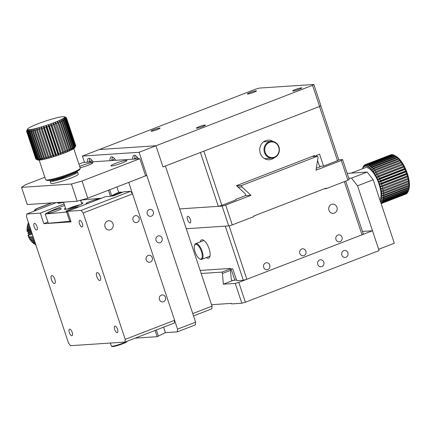 <?xml version="1.0" encoding="UTF-8"?>
<svg xmlns="http://www.w3.org/2000/svg" width="431" height="431" viewBox="0 0 431 431"><rect width="100%" height="100%" fill="white"/><g stroke="black" fill="none" stroke-linecap="round" stroke-linejoin="round"><path stroke-width="0.65" d="M200.415 152.482L218.328 206.336L179.684 208.906L222.127 206.083L225.672 205.075L250.966 195.313L241.931 186.925L241.473 185.551L236.721 185.863M218.328 206.336L221.873 205.328L235.849 199.936L235.671 199.408L245.789 195.502L245.201 193.74L236.495 185.659L314.619 155.505L314.479 156.372M317.582 160.434L319.748 166.948L316.322 168.273M319.49 106.516L337.511 160.688L323.541 166.08L319.581 154.185L315.966 155.58L316.192 156.259M221.873 205.328L203.852 151.157M273.2 141.53A9.816 8.97 86.2 0 0 268.044 140.161A9.816 8.97 86.2 0 0 265.62 140.7A9.816 8.97 86.2 0 0 259.92 151.901A9.816 8.97 86.2 0 0 269.348 159.75A9.816 8.97 86.2 0 0 274.278 157.714M337.511 160.688L338.788 159.836L320.772 105.681M323.541 166.08L319.549 166.35M55.432 179.097A9.116 1.013 -18.4 0 0 67.36 175.826A9.116 1.013 -18.4 0 0 72.09 173.558M81.195 200.07L101.447 198.212M67.694 211.734A32.244 3.577 161.6 0 1 66.67 212.047L45.228 214.013A32.244 3.577 161.6 0 1 64.585 205.458M80.904 201.202A7.009 0.776 -18.4 0 0 81.292 200.765A7.009 0.776 -18.4 0 0 80.716 200.647M57.404 210.662A7.009 0.776 -18.4 0 0 61.224 208.636A7.009 0.776 -18.4 0 0 54.328 210.112A7.009 0.776 -18.4 0 0 47.922 213.059A7.009 0.776 -18.4 0 0 57.404 210.662M79.04 206.858A7.009 0.776 -18.4 0 0 71.568 208.744A7.009 0.776 -18.4 0 0 66.024 211.4A7.009 0.776 -18.4 0 0 67.581 211.389M99.324 199.03A7.009 0.776 -18.4 0 0 92.105 200.711A7.009 0.776 -18.4 0 0 86.098 203.529A7.009 0.776 -18.4 0 0 87.757 203.497M65.501 208.205A9.816 1.088 -18.4 0 0 64.445 209.277A9.816 1.088 -18.4 0 0 77.628 205.819A9.816 1.088 -18.4 0 0 82.951 203.12A9.816 1.088 -18.4 0 0 81.464 202.893M66.67 212.047L69.752 221.302L48.304 223.269L45.228 214.013M69.752 221.302A32.244 3.577 -18.4 0 0 70.776 220.99M80.144 204.779A8.41 0.932 -18.4 0 0 70.409 207.742A8.41 0.932 -18.4 0 0 67.689 208.922M51.876 202.899L37.346 208.507A5.608 5.129 86.2 0 0 34.652 210.953M37.346 208.507L36.834 208.539A5.608 5.129 86.2 0 0 34.044 211.19M36.834 208.539L51.37 202.931M71.067 221.873L67.548 211.298L81.152 210.393L83.167 212.962L125.211 339.353L124.958 342.074L70.549 345.689L68.534 343.124L26.49 216.728L26.744 214.008L40.347 213.103L43.865 223.684L71.067 221.873M117.21 332.727A3.507 1.363 -111.1 0 0 117.377 332.689A3.507 1.363 -111.1 0 0 117.388 328.928A3.507 1.363 -111.1 0 0 114.851 326.148A3.507 1.363 -111.1 0 0 114.765 329.715A3.507 1.363 -111.1 0 0 117.21 332.727M82.03 226.954A3.507 1.363 -111.1 0 0 82.192 226.921A3.507 1.363 -111.1 0 0 82.202 223.156A3.507 1.363 -111.1 0 0 79.665 220.381A3.507 1.363 -111.1 0 0 79.579 223.942A3.507 1.363 -111.1 0 0 82.03 226.954M36.689 229.971A3.507 1.363 -111.1 0 0 36.85 229.933A3.507 1.363 -111.1 0 0 36.861 226.173A3.507 1.363 -111.1 0 0 34.324 223.393A3.507 1.363 -111.1 0 0 34.238 226.959A3.507 1.363 -111.1 0 0 36.689 229.971M71.869 335.738A3.507 1.363 -111.1 0 0 72.036 335.701A3.507 1.363 -111.1 0 0 72.047 331.94A3.507 1.363 -111.1 0 0 69.51 329.165A3.507 1.363 -111.1 0 0 69.423 332.727A3.507 1.363 -111.1 0 0 71.869 335.738M99.841 280.5A4.208 1.638 -111.1 0 0 100.035 280.457A4.208 1.638 -111.1 0 0 100.051 275.942A4.208 1.638 -111.1 0 0 97.007 272.613A4.208 1.638 -111.1 0 0 96.905 276.885A4.208 1.638 -111.1 0 0 99.841 280.5M54.5 283.517A4.208 1.638 -111.1 0 0 54.694 283.474A4.208 1.638 -111.1 0 0 54.71 278.959A4.208 1.638 -111.1 0 0 51.666 275.625A4.208 1.638 -111.1 0 0 51.564 279.902A4.208 1.638 -111.1 0 0 54.5 283.517M81.152 210.393L130.539 191.326L123.966 191.763L113.121 195.949L111.424 196.062L121.784 192.064L118.724 192.264L110.39 196.283L105.617 196.601L67.548 211.298M43.865 223.684L47.922 222.116M40.347 213.103L64.084 203.938M56.278 202.608L26.744 214.008M124.958 342.074L174.345 323.008L174.598 320.292L125.211 339.353M83.167 212.962L132.554 193.896L174.598 320.292M137.144 222.407A3.507 3.206 86.2 0 0 139.181 218.409A3.507 3.206 86.2 0 0 135.813 215.608A3.507 3.206 86.2 0 0 132.845 219.314A3.507 3.206 86.2 0 0 136.277 222.601A3.507 3.206 86.2 0 0 137.144 222.407M150.338 262.07A3.507 3.206 86.2 0 0 152.375 258.072A3.507 3.206 86.2 0 0 149.007 255.271A3.507 3.206 86.2 0 0 146.039 258.977A3.507 3.206 86.2 0 0 149.471 262.263A3.507 3.206 86.2 0 0 150.338 262.07M163.532 301.738A3.507 3.206 86.2 0 0 165.569 297.735A3.507 3.206 86.2 0 0 162.201 294.933A3.507 3.206 86.2 0 0 159.238 298.645A3.507 3.206 86.2 0 0 162.665 301.926A3.507 3.206 86.2 0 0 163.532 301.738M110.487 229.718A4.628 4.229 86.2 0 0 113.175 224.438A4.628 4.229 86.2 0 0 108.731 220.737A4.628 4.229 86.2 0 0 104.814 225.634A4.628 4.229 86.2 0 0 109.345 229.971A4.628 4.229 86.2 0 0 110.487 229.718M121.784 192.064L121.941 192.544M132.554 193.896L130.539 191.326M230.391 268.863L221.987 272.106L201.169 273.491M221.987 272.106L222.444 273.48L223.344 284.18L235.245 283.388L241.839 303.219L231.641 303.898L231.463 303.37L211.546 304.695M230.515 270.366L222.444 273.48M235.245 283.388L238.785 282.38L245.384 302.217L379.091 250.6L372.492 230.768L362.449 231.436M245.384 302.217L241.839 303.219M372.492 230.768L238.785 282.38M223.344 284.18L233.101 280.409M345.969 257.269A3.507 3.206 86.2 0 0 348.006 253.266A3.507 3.206 86.2 0 0 344.638 250.465A3.507 3.206 86.2 0 0 341.67 254.177A3.507 3.206 86.2 0 0 345.102 257.458A3.507 3.206 86.2 0 0 345.969 257.269M321.876 266.568A3.507 3.206 86.2 0 0 323.913 262.571A3.507 3.206 86.2 0 0 320.545 259.764A3.507 3.206 86.2 0 0 317.582 263.476A3.507 3.206 86.2 0 0 321.009 266.762A3.507 3.206 86.2 0 0 321.876 266.568M194.478 245.508L194.693 244.883A8.41 3.276 68.9 0 1 195.701 243.644A8.41 3.276 68.9 0 1 196.089 243.558A8.41 3.276 68.9 0 1 202.128 251.268A8.41 3.276 68.9 0 1 201.762 259.338A8.41 3.276 68.9 0 1 200.183 259.101L199.601 258.783A7.85 3.06 68.9 0 1 195.394 252.781A7.85 3.06 68.9 0 1 194.478 245.508A7.85 3.06 68.9 0 1 197.635 245.104A7.85 3.06 68.9 0 1 201.422 251.467A7.85 3.06 68.9 0 1 199.601 258.783M108.44 190.227L110.444 196.256M155.085 330.448L157.153 336.67L135.172 338.13M157.153 336.67L165.391 332.657L177.292 331.87L195.362 324.893L195.615 322.172L146.793 175.417L128.724 182.394L177.545 329.149L195.615 322.172M109.689 189.742L111.651 195.647M156.334 329.963L158.403 336.185M145.462 175.509L146.793 175.417M177.292 331.87L177.545 329.149M165.391 332.657L163.565 327.172M118.692 192.28L116.92 186.952M151.378 216.168A3.507 3.206 86.2 0 0 153.414 212.171A3.507 3.206 86.2 0 0 150.047 209.364A3.507 3.206 86.2 0 0 147.084 213.076A3.507 3.206 86.2 0 0 150.511 216.362A3.507 3.206 86.2 0 0 151.378 216.168M160.176 242.61A3.507 3.206 86.2 0 0 162.212 238.612A3.507 3.206 86.2 0 0 158.845 235.805A3.507 3.206 86.2 0 0 155.877 239.517A3.507 3.206 86.2 0 0 159.308 242.804A3.507 3.206 86.2 0 0 160.176 242.61M50.427 180.233L50.152 181.155L50.853 183.272A14.438 1.605 -18.4 0 0 65.059 180.233A14.438 1.605 -18.4 0 0 78.259 174.156L77.467 171.856L76.783 171.468M93.064 161.808A8.41 3.276 -111.1 0 0 88.576 158.403A8.41 3.276 -111.1 0 0 87.321 162.191M115.734 160.3A8.41 3.276 -111.1 0 0 111.246 156.895A8.41 3.276 -111.1 0 0 109.991 160.682M139.1 152.283L192.754 313.579L212.03 306.139L165.407 165.994L162.999 166.926L155.963 145.77L139.1 152.283L82.423 156.049L84.524 162.374M138.405 158.791A8.41 3.276 -111.1 0 0 133.917 155.386A8.41 3.276 -111.1 0 0 132.662 159.174M313.833 84.465L312.556 85.322L155.963 145.77L162.999 166.926L319.592 106.473L320.869 105.622L313.833 84.465L259.424 88.08L255.879 89.088L99.286 149.535L155.963 145.77L99.286 149.535L82.423 156.049M193.53 315.901L211.772 308.86L212.03 306.139M153.619 129.758A4.768 0.528 -18.4 0 0 151.022 131.137A4.768 0.528 -18.4 0 0 155.715 130.135A4.768 0.528 -18.4 0 0 160.068 128.126A4.768 0.528 -18.4 0 0 153.619 129.758M198.96 126.746A4.768 0.528 -18.4 0 0 196.364 128.12A4.768 0.528 -18.4 0 0 201.051 127.118A4.768 0.528 -18.4 0 0 205.409 125.114A4.768 0.528 -18.4 0 0 198.96 126.746M295.327 89.546A4.768 0.528 -18.4 0 0 292.73 90.919A4.768 0.528 -18.4 0 0 297.417 89.917A4.768 0.528 -18.4 0 0 301.775 87.913A4.768 0.528 -18.4 0 0 295.327 89.546M249.985 92.557A4.768 0.528 -18.4 0 0 247.389 93.936A4.768 0.528 -18.4 0 0 252.076 92.934A4.768 0.528 -18.4 0 0 256.434 90.925A4.768 0.528 -18.4 0 0 249.985 92.557M319.592 106.473L312.556 85.322M311.925 156.539L317.593 156.167L241.473 185.551M225.672 205.075L232.266 224.907L253.951 216.54L253.773 216.012L326.046 188.11L326.224 188.638L324.354 188.762M317.593 156.167L318.051 157.541L316.015 170.202L341.309 160.434L347.909 180.266L326.224 188.638M241.931 186.925L238.133 187.178M232.266 224.907L228.726 225.914L186.278 228.737M341.309 160.434L342.586 159.583L349.18 179.415L347.909 180.266M338.788 159.836L342.586 159.583M319.657 166.668A9.116 1.013 -18.4 0 0 321.052 166.247M250.966 195.313L245.304 195.69M228.726 225.914L222.127 206.083M187.566 219.729A3.507 1.363 -111.1 0 0 190.243 222.908A3.507 1.363 -111.1 0 0 190.254 219.147A3.507 1.363 -111.1 0 0 187.722 216.367A3.507 1.363 -111.1 0 0 187.566 219.729M82.052 181.015L139.87 158.694L145.592 175.886L87.773 198.201L77.144 201.218L27.266 204.536L21.55 187.345L71.427 184.032L82.052 181.015L87.773 198.201M77.144 201.218L71.427 184.032M139.87 158.694L83.194 162.46L78.911 164.119M44.862 177.26L25.375 184.78L21.55 187.345M80.128 167.783A8.41 0.932 -18.4 0 0 88.296 165.202A8.41 0.932 -18.4 0 0 92.875 162.773A8.41 0.932 -18.4 0 0 88.08 163.484A8.41 0.932 -18.4 0 0 79.67 166.398M122.302 162.945A8.41 0.932 -18.4 0 0 126.881 160.515A8.41 0.932 -18.4 0 0 118.606 162.282A8.41 0.932 -18.4 0 0 110.918 165.822A8.41 0.932 -18.4 0 0 122.302 162.945M269.063 141.826A8.41 7.693 -93.8 0 1 271.142 141.363A8.41 7.693 -93.8 0 1 279.374 149.245A8.41 7.693 -93.8 0 1 272.257 158.15A8.41 7.693 -93.8 0 1 264.176 151.421A8.41 7.693 -93.8 0 1 269.063 141.826M269.467 142.338A7.85 7.176 -93.8 0 1 279.002 151.189A7.85 7.176 -93.8 0 1 267.317 155.699A7.85 7.176 -93.8 0 1 269.467 142.338M110.358 343.044L111.376 346.104A8.41 0.932 -18.4 0 0 111.457 346.19A8.41 0.932 -18.4 0 0 122.76 343.227A8.41 0.932 -18.4 0 0 126.806 341.363M111.457 346.19L112.162 346.535A7.85 0.873 -18.4 0 0 122.706 343.766A7.85 0.873 -18.4 0 0 126.967 341.611L127.161 341.223M351.502 178.111L367.158 172.066L373.198 179.77L394.311 243.229L378.65 249.274L357.541 185.815L351.502 178.111L348.808 178.289M373.198 179.77L357.541 185.815M347.181 173.391L367.158 172.066M75.716 145.635A21.033 2.333 -18.4 0 0 75.716 145.63L66.476 117.868A21.033 2.333 161.6 0 1 66.476 118.056L75.716 145.818A21.033 2.333 -18.4 0 0 75.716 145.635L66.482 117.873L64.682 116.936A19.627 2.177 161.6 0 1 64.682 117.227A19.627 2.177 161.6 0 1 64.391 117.609A19.627 2.177 161.6 0 1 63.81 118.078A19.627 2.177 161.6 0 1 62.948 118.627A19.627 2.177 161.6 0 1 61.822 119.252A19.627 2.177 161.6 0 1 60.442 119.937A19.627 2.177 161.6 0 1 58.842 120.675A19.627 2.177 161.6 0 1 57.037 121.445A19.627 2.177 161.6 0 1 55.06 122.248A19.627 2.177 161.6 0 1 52.943 123.067A19.627 2.177 161.6 0 1 50.718 123.886A19.627 2.177 161.6 0 1 48.417 124.694A19.627 2.177 161.6 0 1 46.085 125.48A19.627 2.177 161.6 0 1 43.746 126.229A19.627 2.177 161.6 0 1 41.446 126.929A19.627 2.177 161.6 0 1 39.221 127.571A19.627 2.177 161.6 0 1 37.104 128.142A19.627 2.177 161.6 0 1 35.127 128.637A19.627 2.177 161.6 0 1 33.327 129.047A19.627 2.177 161.6 0 1 31.722 129.359A19.627 2.177 161.6 0 1 30.348 129.58A19.627 2.177 161.6 0 1 29.222 129.693A19.627 2.177 161.6 0 1 28.36 129.709A19.627 2.177 161.6 0 1 27.778 129.623A19.627 2.177 161.6 0 1 27.482 129.435A19.627 2.177 161.6 0 1 27.482 129.144A19.627 2.177 161.6 0 1 27.498 129.111A19.627 2.177 161.6 0 1 27.778 128.761A19.627 2.177 161.6 0 1 28.36 128.293A19.627 2.177 161.6 0 1 29.222 127.743A19.627 2.177 161.6 0 1 30.348 127.118A19.627 2.177 161.6 0 1 31.722 126.434A19.627 2.177 161.6 0 1 33.327 125.701A19.627 2.177 161.6 0 1 35.132 124.925A19.627 2.177 161.6 0 1 37.104 124.123A19.627 2.177 161.6 0 1 39.226 123.304A19.627 2.177 161.6 0 1 41.451 122.485A19.627 2.177 161.6 0 1 43.746 121.677A19.627 2.177 161.6 0 1 46.085 120.89A19.627 2.177 161.6 0 1 48.423 120.141A19.627 2.177 161.6 0 1 50.718 119.441A19.627 2.177 161.6 0 1 52.948 118.8A19.627 2.177 161.6 0 1 55.066 118.229A19.627 2.177 161.6 0 1 57.037 117.733A19.627 2.177 161.6 0 1 58.842 117.329A19.627 2.177 161.6 0 1 60.442 117.011A19.627 2.177 161.6 0 1 61.822 116.79A19.627 2.177 161.6 0 1 62.948 116.677A19.627 2.177 161.6 0 1 63.81 116.661A19.627 2.177 161.6 0 1 64.391 116.747A19.627 2.177 161.6 0 1 64.515 116.796A19.627 2.177 161.6 0 1 64.682 116.936L66.444 117.846M75.716 145.818L66.417 118.196L64.682 117.227L66.476 118.056M66.417 118.196A21.033 2.333 161.6 0 1 66.223 118.444L75.457 146.211A21.033 2.333 -18.4 0 0 75.651 145.958L74.8 147.634A19.627 2.177 -18.4 0 1 74.784 147.666L75.215 146.826M75.457 146.211L74.509 148.016L75.28 146.389L66.04 118.622L64.391 117.609L66.223 118.444M66.04 118.622A21.033 2.333 161.6 0 1 65.657 118.934L74.897 146.696A21.033 2.333 -18.4 0 0 75.28 146.389M74.897 146.696L73.927 148.485L74.595 146.906L65.361 119.145L63.81 118.078L65.657 118.934M65.361 119.145A21.033 2.333 161.6 0 1 64.79 119.506L74.03 147.273A21.033 2.333 -18.4 0 0 74.595 146.906M74.03 147.273L73.065 149.04L73.615 147.515L64.381 119.748L62.948 118.627L64.79 119.506M64.381 119.748A21.033 2.333 161.6 0 1 63.637 120.157L72.871 147.925A21.033 2.333 -18.4 0 0 73.615 147.515M72.871 147.925L71.934 149.659L72.354 148.194L63.12 120.427L61.822 119.252L63.637 120.157M63.12 120.427A21.033 2.333 161.6 0 1 62.215 120.879L71.449 148.647A21.033 2.333 -18.4 0 0 72.354 148.194M71.449 148.647L70.56 150.344L70.835 148.937L61.595 121.176L60.442 119.937L62.215 120.879M61.595 121.176A21.033 2.333 161.6 0 1 60.539 121.661L69.779 149.422A21.033 2.333 -18.4 0 0 70.835 148.937M69.779 149.422L68.96 151.082L69.073 149.735L59.839 121.973L58.842 120.675L60.539 121.661M59.839 121.973A21.033 2.333 161.6 0 1 58.648 122.485L67.882 150.247A21.033 2.333 -18.4 0 0 69.073 149.735M67.882 150.247L67.155 151.857L67.101 150.575L57.867 122.808L57.037 121.445L58.648 122.485M57.867 122.808A21.033 2.333 161.6 0 1 56.563 123.336L65.798 151.103A21.033 2.333 -18.4 0 0 67.101 150.575M65.798 151.103L65.178 152.66L55.06 122.248L56.563 123.336M55.718 123.675A21.033 2.333 161.6 0 1 54.322 124.214L63.556 151.976A21.033 2.333 -18.4 0 0 64.952 151.437M63.556 151.976L63.061 153.479L53.422 124.548L52.943 123.067L54.322 124.214M53.422 124.548A21.033 2.333 161.6 0 1 51.957 125.092L61.191 152.854A21.033 2.333 -18.4 0 0 62.662 152.315M61.191 152.854L60.836 154.298L60.254 153.194L51.02 125.426L50.718 123.886L51.957 125.092M51.02 125.426A21.033 2.333 161.6 0 1 49.506 125.96L58.74 153.727A21.033 2.333 -18.4 0 0 60.254 153.194M58.74 153.727L58.535 155.106L57.781 154.056L48.547 126.288L48.417 124.694L49.506 125.96M48.547 126.288A21.033 2.333 161.6 0 1 47.006 126.806L56.24 154.573A21.033 2.333 -18.4 0 0 57.781 154.056M56.24 154.573L56.197 155.887L55.276 154.891L46.042 127.123L46.085 125.48L47.006 126.806M46.042 127.123A21.033 2.333 161.6 0 1 44.501 127.619L53.735 155.381A21.033 2.333 -18.4 0 0 55.276 154.891M53.735 155.381L53.864 156.636L52.776 155.683L43.542 127.915L43.746 126.229L44.501 127.619M43.542 127.915A21.033 2.333 161.6 0 1 42.028 128.379L51.262 156.141A21.033 2.333 -18.4 0 0 52.776 155.683M51.262 156.141L51.564 157.337L50.325 156.421L41.09 128.654L41.446 126.929L42.028 128.379M41.09 128.654A21.033 2.333 161.6 0 1 39.625 129.079L48.859 156.841A21.033 2.333 -18.4 0 0 50.325 156.421M48.859 156.841L49.339 157.978L47.96 157.094L38.725 129.327L39.221 127.571L39.625 129.079M38.725 129.327A21.033 2.333 161.6 0 1 37.33 129.704L46.564 157.471A21.033 2.333 -18.4 0 0 47.96 157.094M46.564 157.471L47.221 158.549L45.718 157.692L36.484 129.925L37.104 128.142L37.33 129.704M36.484 129.925A21.033 2.333 161.6 0 1 35.18 130.254L44.415 158.015A21.033 2.333 -18.4 0 0 45.718 157.692M44.415 158.015L45.244 159.044L43.633 158.204L34.399 130.437L35.127 128.637L35.18 130.254M34.399 130.437A21.033 2.333 161.6 0 1 33.209 130.706L42.448 158.473A21.033 2.333 -18.4 0 0 43.633 158.204M42.448 158.473L43.439 159.454L41.742 158.624L32.508 130.857L33.327 129.047L33.209 130.706M32.508 130.857A21.033 2.333 161.6 0 1 31.447 131.067L40.686 158.829A21.033 2.333 -18.4 0 0 41.742 158.624M40.686 158.829L41.839 159.766L40.072 158.942L30.833 131.175L31.722 129.359L31.447 131.067M30.833 131.175A21.033 2.333 161.6 0 1 29.928 131.32L39.162 159.082A21.033 2.333 -18.4 0 0 40.072 158.942M39.162 159.082L40.466 159.987L38.645 159.152L29.41 131.39L30.348 129.58L29.928 131.32M29.41 131.39A21.033 2.333 161.6 0 1 28.667 131.466L37.901 159.233A21.033 2.333 -18.4 0 0 38.645 159.152M37.901 159.233L39.334 160.106L37.492 159.26L28.257 131.493L29.222 129.693L28.667 131.466M28.257 131.493A21.033 2.333 161.6 0 1 27.686 131.503L36.921 159.271A21.033 2.333 -18.4 0 0 37.492 159.26M36.921 159.271L38.472 160.116L36.624 159.255L27.39 131.487L28.36 129.709L27.686 131.503M27.39 131.487A21.033 2.333 161.6 0 1 27.008 131.428L36.242 159.195A21.033 2.333 -18.4 0 0 36.624 159.255M36.242 159.195L37.89 160.03L36.059 159.136L26.824 131.374L27.778 129.623L27.008 131.428M26.824 131.374A21.033 2.333 161.6 0 1 26.63 131.25L35.865 159.012A21.033 2.333 -18.4 0 0 36.01 159.114A21.033 2.333 -18.4 0 0 36.059 159.136M35.838 158.931L26.571 131.148L27.482 129.435L26.63 131.25M35.805 158.91A21.033 2.333 -18.4 0 0 35.805 158.915A21.033 2.333 -18.4 0 0 35.805 158.91L26.571 131.148A21.033 2.333 161.6 0 1 26.571 130.959L26.636 130.83M36.01 159.114L37.766 159.982A19.627 2.177 -18.4 0 0 37.89 160.03A19.627 2.177 -18.4 0 0 38.472 160.116A19.627 2.177 -18.4 0 0 39.334 160.106A19.627 2.177 -18.4 0 0 40.466 159.987A19.627 2.177 -18.4 0 0 41.839 159.766A19.627 2.177 -18.4 0 0 43.439 159.454A19.627 2.177 -18.4 0 0 45.244 159.044A19.627 2.177 -18.4 0 0 47.221 158.549A19.627 2.177 -18.4 0 0 49.339 157.978A19.627 2.177 -18.4 0 0 51.564 157.337A19.627 2.177 -18.4 0 0 53.864 156.636A19.627 2.177 -18.4 0 0 56.197 155.887A19.627 2.177 -18.4 0 0 58.535 155.106A19.627 2.177 -18.4 0 0 60.836 154.298A19.627 2.177 -18.4 0 0 63.061 153.479A19.627 2.177 -18.4 0 0 65.178 152.66A19.627 2.177 -18.4 0 0 67.155 151.857A19.627 2.177 -18.4 0 0 68.96 151.082A19.627 2.177 -18.4 0 0 70.56 150.344A19.627 2.177 -18.4 0 0 71.934 149.659A19.627 2.177 -18.4 0 0 73.065 149.04A19.627 2.177 -18.4 0 0 73.927 148.485A19.627 2.177 -18.4 0 0 74.509 148.016A19.627 2.177 -18.4 0 0 74.784 147.666M39.162 160.116L45.681 179.705A18.226 2.02 -18.4 0 0 45.858 179.889A18.226 2.02 -18.4 0 0 70.339 173.467A18.226 2.02 -18.4 0 0 80.231 168.451A18.226 2.02 -18.4 0 0 80.268 168.203L73.749 148.609M45.858 179.889L46.914 180.406A17.385 1.929 -18.4 0 0 70.264 174.28A17.385 1.929 -18.4 0 0 79.697 169.502L80.231 168.451M51.564 157.337L41.446 126.929M53.864 156.636L43.746 126.229M56.197 155.887L46.085 125.48M58.535 155.106L48.417 124.694M60.836 154.298L50.718 123.886M63.061 153.479L52.943 123.067M28.435 222.579L28.344 222.585A16.825 15.381 86.2 0 0 28.02 223.403L28.597 224.599M29.06 224.454L27.649 224.546A16.825 15.381 86.2 0 0 27.422 225.408L28.117 226.42L27.185 226.593A16.825 15.381 86.2 0 0 27.061 227.476L27.853 228.295L26.959 228.689A16.825 15.381 86.2 0 0 26.937 229.583L27.805 230.197L26.981 230.8A16.825 15.381 86.2 0 0 27.029 231.377L27.708 231.334A16.825 15.381 86.2 0 0 27.74 231.646L31.371 231.404M32.444 234.631L28.419 234.895A16.825 15.381 86.2 0 0 28.591 235.434L27.913 235.482A16.825 15.381 86.2 0 0 28.02 235.789L28.963 235.741L28.462 236.905A16.825 15.381 86.2 0 0 28.839 237.707L33.37 237.411M29.761 237.438L29.41 238.763A16.825 15.381 86.2 0 0 29.874 239.507L33.974 239.232M30.741 239.022L30.563 240.471A16.825 15.381 86.2 0 0 31.107 241.15L34.539 240.924M31.899 241.096L31.899 242.017A16.825 15.381 86.2 0 0 32.514 242.615L35.046 242.448M34.884 243.822L35.04 244.501A16.825 15.381 86.2 0 0 35.773 244.916L35.865 244.91M33.306 242.561L33.397 243.364A16.825 15.381 86.2 0 0 34.081 243.876L35.487 243.784M28.694 223.36L28.02 223.403M29.335 225.278L27.422 225.408M27.185 226.593L29.712 226.426M29.998 227.282L27.061 227.476M26.959 228.689L30.391 228.457M30.682 229.335L26.937 229.583M26.981 230.8L31.08 230.526M32.056 233.462L28.101 233.726A16.825 15.381 86.2 0 1 27.918 232.848L31.765 232.595M28.963 235.741L28.02 235.789M28.462 236.905L33.101 236.597M29.41 238.763L33.72 238.472M30.563 240.471L34.302 240.223M31.899 242.017L34.836 241.823M35.04 244.501L35.714 244.458M33.397 243.364L35.31 243.24M27.913 235.482L28.742 235.154M28.419 234.895L29.723 233.855L28.101 233.726M27.918 232.848L29.34 231.997L27.74 231.646M32.131 233.699L29.723 233.855M31.522 231.851L29.34 231.997M30.903 229.992L27.805 230.197M30.283 228.134L27.853 228.295M29.68 226.318L28.117 226.42M345.71 181.117L363.29 233.958L362.013 234.814L246.855 279.266L229.076 225.817M225.305 226.14L243.316 280.274L236.738 280.71L232.783 268.809L231.081 268.922L234.863 280.295L231.803 280.495L231.215 278.738L230.353 268.432L200.151 270.436M206.309 257.587A9.816 3.825 -111.1 0 0 208.647 258.185A9.816 3.825 -111.1 0 0 209.083 248.762A9.816 3.825 -111.1 0 0 201.579 239.873A9.816 3.825 -111.1 0 0 200.248 241.888M344.331 181.65L362.013 234.814M340.091 241.635A3.507 3.206 86.2 0 0 342.122 237.637A3.507 3.206 86.2 0 0 338.755 234.83A3.507 3.206 86.2 0 0 335.792 238.542A3.507 3.206 86.2 0 0 339.224 241.829A3.507 3.206 86.2 0 0 340.091 241.635M303.952 255.588A3.507 3.206 86.2 0 0 305.988 251.585A3.507 3.206 86.2 0 0 302.621 248.784A3.507 3.206 86.2 0 0 299.653 252.491A3.507 3.206 86.2 0 0 303.085 255.777A3.507 3.206 86.2 0 0 303.952 255.588M267.813 269.537A3.507 3.206 86.2 0 0 269.849 265.534A3.507 3.206 86.2 0 0 266.482 262.732A3.507 3.206 86.2 0 0 263.519 266.444A3.507 3.206 86.2 0 0 266.945 269.725A3.507 3.206 86.2 0 0 267.813 269.537M334.402 213.097A4.628 4.229 86.2 0 0 337.085 207.817A4.628 4.229 86.2 0 0 332.646 204.116A4.628 4.229 86.2 0 0 328.729 209.013A4.628 4.229 86.2 0 0 333.255 213.35A4.628 4.229 86.2 0 0 334.402 213.097M236.403 279.697L234.863 280.295M243.316 280.274L246.855 279.266M362.466 168.747L362.875 167.546A21.033 8.194 68.9 0 1 363.209 166.77L362.757 168.192L363.441 166.339A21.033 8.194 68.9 0 1 363.866 165.73L363.398 167.276L364.157 165.412A21.033 8.194 68.9 0 1 364.669 164.987L364.173 166.635L365.014 164.782A21.033 8.194 68.9 0 1 365.337 164.631A21.033 8.194 68.9 0 1 365.601 164.545L365.062 166.28L365.989 164.459A21.033 8.194 68.9 0 1 366.646 164.416L366.059 166.21L367.077 164.448A21.033 8.194 68.9 0 1 367.794 164.594L367.147 166.436L368.257 164.75A21.033 8.194 68.9 0 1 369.022 165.089L368.3 166.953L369.507 165.359A21.033 8.194 68.9 0 1 370.31 165.881L369.512 167.745L370.816 166.264A21.033 8.194 68.9 0 1 371.635 166.964L370.757 168.807A19.627 7.65 68.9 0 1 372.018 170.121A19.627 7.65 68.9 0 1 373.273 171.662A19.627 7.65 68.9 0 1 374.507 173.413A19.627 7.65 68.9 0 1 375.692 175.336A19.627 7.65 68.9 0 1 376.818 177.416A19.627 7.65 68.9 0 1 377.863 179.603A19.627 7.65 68.9 0 1 378.806 181.877A19.627 7.65 68.9 0 1 379.641 184.188A19.627 7.65 68.9 0 1 380.352 186.515A19.627 7.65 68.9 0 1 380.923 188.81A19.627 7.65 68.9 0 1 381.349 191.041A19.627 7.65 68.9 0 1 381.624 193.174A19.627 7.65 68.9 0 1 381.747 195.173A19.627 7.65 68.9 0 1 381.704 197.005A19.627 7.65 68.9 0 1 381.51 198.643A19.627 7.65 68.9 0 1 381.155 200.065L382.943 200.959A21.033 8.194 68.9 0 1 382.615 201.735L407.909 191.967A21.033 8.194 -111.1 0 0 408.243 191.192L408.416 190.658A21.033 8.194 -111.1 0 0 408.647 189.721L408.76 189.09A21.033 8.194 -111.1 0 0 408.895 188.008L409.412 186.311L408.944 187.291A21.033 8.194 -111.1 0 0 408.965 186.079L409.45 184.473L408.949 185.287A21.033 8.194 -111.1 0 0 408.874 183.972L409.331 182.48L408.793 183.116A21.033 8.194 -111.1 0 0 408.61 181.71L409.057 180.347L408.464 180.81A21.033 8.194 -111.1 0 0 408.184 179.339L408.626 178.116L407.974 178.402A21.033 8.194 -111.1 0 0 407.597 176.888L408.055 175.821L407.333 175.934A21.033 8.194 -111.1 0 0 406.864 174.404L407.349 173.494L406.546 173.445A21.033 8.194 -111.1 0 0 405.997 171.915L406.514 171.177L405.63 170.967A21.033 8.194 -111.1 0 0 405.005 169.469L405.566 168.909L404.596 168.548A21.033 8.194 -111.1 0 0 403.906 167.104L404.52 166.716L403.459 166.226A21.033 8.194 -111.1 0 0 402.716 164.852L403.4 164.642L402.236 164.028A21.033 8.194 -111.1 0 0 401.455 162.756L402.209 162.719L400.954 161.997A21.033 8.194 -111.1 0 0 400.146 160.844L400.981 160.968L399.629 160.165A21.033 8.194 -111.1 0 0 398.804 159.147L399.726 159.427L398.282 158.554A21.033 8.194 -111.1 0 0 397.452 157.692L398.465 158.112L396.935 157.202A21.033 8.194 -111.1 0 0 396.111 156.501L395.604 156.119A21.033 8.194 -111.1 0 0 394.807 155.591L396.008 156.254A19.627 7.65 -111.1 0 1 396.024 156.264L396.008 156.254M408.814 189.511A19.627 7.65 -111.1 0 0 408.836 189.451A19.627 7.65 -111.1 0 0 408.863 189.371A19.627 7.65 -111.1 0 0 409.213 187.948A19.627 7.65 -111.1 0 0 409.412 186.311A19.627 7.65 -111.1 0 0 409.45 184.473A19.627 7.65 -111.1 0 0 409.331 182.48A19.627 7.65 -111.1 0 0 409.057 180.347A19.627 7.65 -111.1 0 0 408.626 178.116A19.627 7.65 -111.1 0 0 408.055 175.821A19.627 7.65 -111.1 0 0 407.349 173.494A19.627 7.65 -111.1 0 0 406.514 171.177A19.627 7.65 -111.1 0 0 405.566 168.909A19.627 7.65 -111.1 0 0 404.52 166.716A19.627 7.65 -111.1 0 0 403.4 164.642A19.627 7.65 -111.1 0 0 402.209 162.719A19.627 7.65 -111.1 0 0 400.981 160.968A19.627 7.65 -111.1 0 0 399.726 159.427A19.627 7.65 -111.1 0 0 398.465 158.112A19.627 7.65 -111.1 0 0 397.22 157.051A19.627 7.65 -111.1 0 0 396.024 156.264M362.493 168.736A19.627 7.65 68.9 0 1 362.757 168.192A19.627 7.65 68.9 0 1 363.398 167.276A19.627 7.65 68.9 0 1 364.173 166.635A19.627 7.65 68.9 0 1 365.062 166.28A19.627 7.65 68.9 0 1 366.059 166.21A19.627 7.65 68.9 0 1 367.147 166.436A19.627 7.65 68.9 0 1 368.3 166.953A19.627 7.65 68.9 0 1 369.512 167.745A19.627 7.65 68.9 0 1 370.757 168.807L372.158 167.454A21.033 8.194 68.9 0 1 372.987 168.322L372.018 170.121L373.505 168.909A21.033 8.194 68.9 0 1 374.334 169.927L373.273 171.662L374.846 170.611A21.033 8.194 68.9 0 1 375.66 171.764L374.507 173.413L376.161 172.524A21.033 8.194 68.9 0 1 376.942 173.795L375.692 175.336L377.421 174.62A21.033 8.194 68.9 0 1 378.159 175.988L376.818 177.416L378.607 176.872A21.033 8.194 68.9 0 1 379.296 178.315L377.863 179.603L379.706 179.237A21.033 8.194 68.9 0 1 380.331 180.734L378.806 181.877L380.702 181.683A21.033 8.194 68.9 0 1 381.252 183.207L379.641 184.188L381.57 184.166A21.033 8.194 68.9 0 1 382.038 185.702L380.352 186.515L382.302 186.655A21.033 8.194 68.9 0 1 382.68 188.169L380.923 188.81L382.884 189.101A21.033 8.194 68.9 0 1 383.17 190.577L381.349 191.041L383.315 191.477A21.033 8.194 68.9 0 1 383.493 192.883L381.624 193.174L383.579 193.734A21.033 8.194 68.9 0 1 383.655 195.054L381.747 195.173L383.671 195.846A21.033 8.194 68.9 0 1 383.644 197.053L381.704 197.005L383.595 197.77A21.033 8.194 68.9 0 1 383.466 198.853L381.51 198.643L383.353 199.483A21.033 8.194 68.9 0 1 383.121 200.42L381.155 200.065A19.627 7.65 68.9 0 1 380.654 201.239L382.378 202.166A21.033 8.194 68.9 0 1 381.958 202.775L407.252 193.007A21.033 8.194 -111.1 0 0 407.678 192.404L407.823 192.005M380.794 202.602L381.661 203.093A21.033 8.194 68.9 0 1 381.155 203.518L406.449 193.756A21.033 8.194 -111.1 0 0 406.961 193.33L407.063 193.083M381.133 203.621L405.781 194.106A21.033 8.194 -111.1 0 0 406.104 193.961L406.147 193.869M395.378 155.909L394.317 155.322A21.033 8.194 -111.1 0 0 393.551 154.982L368.257 164.75M393.455 155.02L393.088 154.831A21.033 8.194 -111.1 0 0 392.372 154.681L367.077 164.448M392.172 154.756L391.946 154.648A21.033 8.194 -111.1 0 0 391.283 154.691L365.989 164.459M390.976 154.815L390.895 154.777A21.033 8.194 -111.1 0 0 390.631 154.869L365.337 164.631M382.615 201.735L380.654 201.239A19.627 7.65 68.9 0 1 380.454 201.579M381.958 202.775L380.724 202.381M396.935 157.202L371.635 166.964M370.816 166.264L396.111 156.501M372.158 167.454L397.452 157.692M398.282 158.554L372.987 168.322M373.505 168.909L398.804 159.147M399.629 160.165L374.334 169.927M374.846 170.611L400.146 160.844M400.954 161.997L375.66 171.764M376.161 172.524L401.455 162.756M402.236 164.028L376.942 173.795M377.421 174.62L402.716 164.852M403.459 166.226L378.159 175.988M378.607 176.872L403.906 167.104M404.596 168.548L379.296 178.315M379.706 179.237L405.005 169.469M405.63 170.967L380.331 180.734M380.702 181.683L405.997 171.915M406.546 173.445L381.252 183.207M381.57 184.166L406.864 174.404M407.333 175.934L382.038 185.702M382.302 186.655L407.597 176.888M407.974 178.402L382.68 188.169M382.884 189.101L408.184 179.339M408.464 180.81L383.17 190.577M383.315 191.477L408.61 181.71M408.793 183.116L383.493 192.883M383.579 193.734L408.874 183.972M408.949 185.287L383.655 195.054M383.671 195.846L408.965 186.079M408.944 187.291L383.644 197.053M383.595 197.77L408.895 188.008M408.76 189.09L383.466 198.853M383.353 199.483L408.647 189.721M408.416 190.658L383.121 200.42M382.943 200.959L408.243 191.192M382.378 202.166L407.678 192.404M381.661 203.093L406.961 193.33M381.128 203.604L406.104 193.961M395.604 156.119L370.31 165.881M369.507 165.359L394.807 155.591M394.317 155.322L369.022 165.089M393.088 154.831L367.794 164.594M391.946 154.648L366.646 164.416M390.895 154.777L365.601 164.545M364.971 164.868L364.669 164.987M379.975 200.135A18.226 7.101 -111.1 0 0 377.244 179.571A18.226 7.101 -111.1 0 0 365.143 167.713L351.114 173.133M380.352 186.515L408.055 175.821M379.641 184.188L407.349 173.494M378.806 181.877L406.514 171.177M377.863 179.603L405.566 168.909M376.818 177.416L404.52 166.716M134.504 159.05L137.236 157.159M64.86 202.037L60.356 203.017L57.98 202.818M62.08 202.22A14.438 1.605 161.6 0 1 57.275 202.575L57.264 202.543M76.653 171.527L75.899 172.669L61.892 178.262L52.652 180.578L50.567 180.206M50.152 181.155A14.438 1.605 -18.4 0 0 64.348 178.122A14.438 1.605 -18.4 0 0 77.553 172.044M89.163 162.067L91.895 160.17M111.834 160.558L114.565 158.662M135.501 155.629L134.79 156.528L134.359 159.061M64.887 202.037L64.822 202.053C60.087 203.125 57.862 203.497 58.142 203.168L57.275 202.575M201.762 259.338L209.983 256.165M195.701 243.644L203.922 240.471M90.16 158.64L89.449 159.545L89.018 162.078M112.83 157.132L112.119 158.037L111.688 160.569M271.142 141.363L263.53 141.869M272.257 158.15L264.645 158.656M81.82 203.96L80.581 200.243M65.857 209.272L63.562 202.371M64.515 116.796L66.272 117.663M27.498 129.111L27.072 129.957M408.836 189.451L408.669 189.931"/></g></svg>
